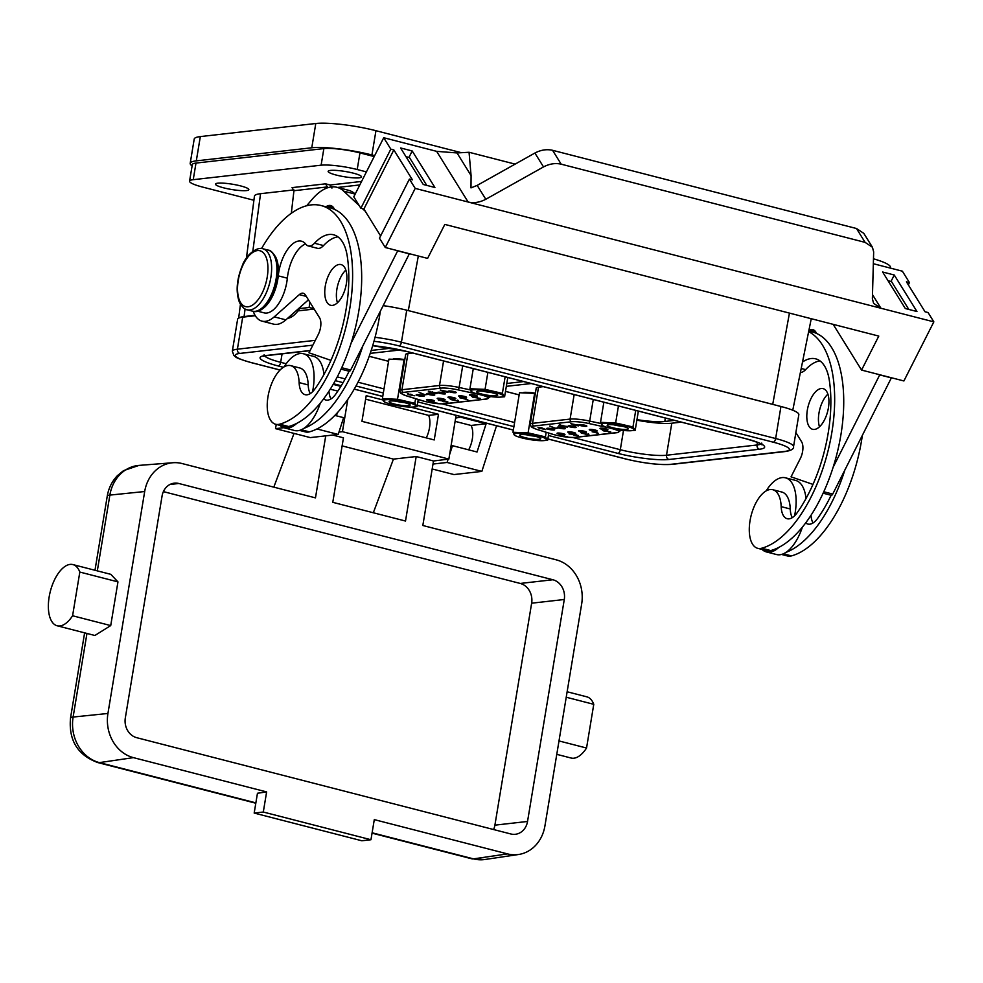<?xml version="1.0" encoding="UTF-8"?>
<svg xmlns="http://www.w3.org/2000/svg" width="983" height="983" viewBox="0 0 983 983"><rect width="100%" height="100%" fill="white"/><g stroke="black" fill="none" stroke-linecap="round" stroke-linejoin="round"><path stroke-width="1.47" d="M79.82 572.057A31.591 15.175 -75.6 0 0 72.902 564.586A31.591 15.175 -75.6 0 0 49.15 596.976A31.591 15.175 -75.6 0 0 57.149 625.778A31.591 15.175 -75.6 0 0 72.582 615.763L79.82 572.057L117.96 581.875L110.796 574.33L72.902 564.586M455.104 421.351L471.041 425.455A17.792 8.54 104.4 0 1 472.331 438.922A17.792 8.54 104.4 0 1 468.658 449.845M603.746 423.452A16.465 2.605 9.4 0 1 626.011 426.118A16.465 2.605 9.4 0 1 631.725 430.652A16.465 2.605 9.4 0 1 630.508 430.751A16.465 2.605 9.4 0 1 604.459 426.438A16.465 2.605 9.4 0 1 603.746 423.452M604.459 426.438L602.653 425.725L600.527 422.358L615.641 422.96L632.966 426.966L635.178 430.37L630.508 430.751M626.81 429.387A10.678 1.683 9.4 0 1 614.019 428.06A10.678 1.683 9.4 0 1 607.383 425.061A10.678 1.683 9.4 0 1 608.661 424.717A10.678 1.683 9.4 0 1 619.831 425.713A10.678 1.683 9.4 0 1 628.186 428.502A10.678 1.683 9.4 0 1 626.81 429.387M613.871 424.84A8.011 1.266 -170.6 0 0 622.104 426.204M473.167 389.846A16.465 2.605 9.4 0 1 495.42 392.512A16.465 2.605 9.4 0 1 501.146 397.046A16.465 2.605 9.4 0 1 499.917 397.144A16.465 2.605 9.4 0 1 473.88 392.831A16.465 2.605 9.4 0 1 473.167 389.846M473.88 392.831L472.073 392.119L469.935 388.752L485.061 389.354L502.387 393.36L504.598 396.763L499.917 397.144M496.231 395.78A10.678 1.683 9.4 0 1 483.439 394.453A10.678 1.683 9.4 0 1 476.792 391.467A10.678 1.683 9.4 0 1 478.082 391.111A10.678 1.683 9.4 0 1 489.239 392.106A10.678 1.683 9.4 0 1 497.595 394.908A10.678 1.683 9.4 0 1 496.231 395.78M483.292 391.234A8.011 1.266 -170.6 0 0 491.525 392.598M516.21 433.368A16.465 2.605 9.4 0 1 538.463 436.034A16.465 2.605 9.4 0 1 544.177 440.568A16.465 2.605 9.4 0 1 542.96 440.667A16.465 2.605 9.4 0 1 516.911 436.354A16.465 2.605 9.4 0 1 516.21 433.368M516.911 436.354L515.104 435.641L512.979 432.274L528.092 432.876L545.43 436.882L547.629 440.286L542.96 440.667M523.902 392.377A16.465 2.605 9.4 0 1 524.197 392.352A16.465 2.605 9.4 0 1 535.391 393.163M535.354 393.409L519.515 392.733L512.979 432.274M539.262 439.303A10.678 1.683 9.4 0 1 526.47 437.976A10.678 1.683 9.4 0 1 519.835 434.978A10.678 1.683 9.4 0 1 521.113 434.633A10.678 1.683 9.4 0 1 532.282 435.629A10.678 1.683 9.4 0 1 540.638 438.43A10.678 1.683 9.4 0 1 539.262 439.303M526.335 434.756A8.011 1.266 -170.6 0 0 534.555 436.12M385.619 399.774A16.465 2.605 9.4 0 1 407.884 402.428A16.465 2.605 9.4 0 1 413.597 406.962A16.465 2.605 9.4 0 1 412.381 407.06A16.465 2.605 9.4 0 1 386.331 402.747A16.465 2.605 9.4 0 1 385.619 399.774M386.331 402.747L384.525 402.035L382.387 398.668L397.513 399.282L414.838 403.288L417.05 406.679L412.381 407.06M393.323 358.77A16.465 2.605 9.4 0 1 393.618 358.758A16.465 2.605 9.4 0 1 404.812 359.569M404.763 359.803L388.936 359.127L382.387 398.668M408.682 405.696A10.678 1.683 9.4 0 1 395.891 404.369A10.678 1.683 9.4 0 1 389.256 401.383A10.678 1.683 9.4 0 1 390.534 401.027A10.678 1.683 9.4 0 1 401.703 402.022A10.678 1.683 9.4 0 1 410.058 404.824A10.678 1.683 9.4 0 1 408.682 405.696M395.744 401.15A8.011 1.266 -170.6 0 0 403.976 402.514M762.071 549.436A38.276 18.382 -75.6 0 0 766.408 551.93A38.276 18.382 -75.6 0 0 778.905 547.347A113.033 54.274 -75.6 0 0 833.129 467.269A113.033 54.274 -75.6 0 0 843.033 386.307A113.033 54.274 -75.6 0 0 816.529 333.434A113.033 54.274 -75.6 0 0 815.018 332.807A113.033 54.274 -75.6 0 0 812.277 331.935L808.763 331.025M766.408 551.93L776.533 554.535A38.276 18.382 -75.6 0 0 802.386 527.121M794.583 515.805A38.276 18.382 -75.6 0 0 795.898 496.218A38.276 18.382 -75.6 0 0 785.478 477.812A38.276 18.382 -75.6 0 0 766.175 490.886M280.02 425.393A38.276 18.382 -75.6 0 0 284.357 427.888A38.276 18.382 -75.6 0 0 296.854 423.304A113.033 54.274 -75.6 0 0 351.078 343.227A113.033 54.274 -75.6 0 0 360.982 262.264A113.033 54.274 -75.6 0 0 334.478 209.379A113.033 54.274 -75.6 0 0 332.967 208.752A113.033 54.274 -75.6 0 0 330.227 207.892L321.146 205.558A113.033 54.274 -75.6 0 0 261.564 248.527M284.357 427.888L294.482 430.493A38.276 18.382 -75.6 0 0 320.335 403.079M312.533 391.762A38.276 18.382 -75.6 0 0 313.847 372.176A38.276 18.382 -75.6 0 0 303.428 353.757A38.276 18.382 -75.6 0 0 284.124 366.843M260.225 310.026A30.264 14.536 -75.6 0 0 278.263 275.854A30.252 14.524 104.4 0 1 301.498 241.191A30.252 14.524 104.4 0 1 305.91 244.263A16.625 7.975 -75.6 0 0 308.33 245.959A16.625 7.975 -75.6 0 0 314.486 243.231A51.632 24.796 104.4 0 1 333.618 234.79A51.632 24.796 104.4 0 1 347.22 255.973A105.82 50.821 104.4 0 1 348.154 263.444A105.82 50.821 104.4 0 1 315.002 388.838A21.601 10.371 104.4 0 1 305.123 394.687A21.601 10.371 104.4 0 1 299.127 382.596A30.264 14.536 -75.6 0 0 298.967 380.212A30.264 14.536 -75.6 0 0 290.735 365.651A30.264 14.536 -75.6 0 0 273.962 378.652A30.264 14.536 -75.6 0 0 267.413 409.714A30.264 14.536 -75.6 0 0 275.645 424.263A30.264 14.536 -75.6 0 0 279.614 424.189A113.033 54.274 -75.6 0 0 351.914 259.93A113.033 54.274 -75.6 0 0 321.146 205.558M275.645 424.263L284.726 426.597A30.264 14.536 -75.6 0 0 288.683 426.524A113.033 54.274 -75.6 0 0 296.854 423.304M310.235 393.605A21.601 10.371 104.4 0 1 308.195 384.931A30.264 14.536 -75.6 0 0 308.048 382.547A30.264 14.536 -75.6 0 0 299.803 367.986L290.735 365.651M299.483 430.394L305.443 431.93A30.264 14.536 -75.6 0 0 309.399 431.856A113.033 54.274 -75.6 0 0 380.274 311.574M341.715 367.716L350.673 370.013A2.666 1.278 104.4 0 1 349.149 371.23A2.666 1.278 104.4 0 1 349.1 371.218A105.82 50.821 104.4 0 1 335.719 394.171A21.601 10.371 104.4 0 1 325.84 400.02A21.601 10.371 104.4 0 1 323.64 398.84M334.478 209.379A17.977 8.638 -75.6 0 0 333.79 208.04A17.977 8.638 -75.6 0 0 330.706 205.558A17.977 8.638 -75.6 0 0 325.963 206.786M345.844 270.092A20.999 10.088 -75.6 0 0 337.439 302.764M344.652 267.487A20.999 10.088 -75.6 0 0 341.052 264.587A20.999 10.088 -75.6 0 0 327.4 278.128A20.999 10.088 -75.6 0 0 326.995 302.359A20.999 10.088 -75.6 0 0 330.583 305.271A20.999 10.088 -75.6 0 0 344.247 291.73A20.999 10.088 -75.6 0 0 344.652 267.487M802.497 362.051A51.632 24.796 104.4 0 1 815.669 358.832A51.632 24.796 104.4 0 1 829.271 380.028A105.82 50.821 104.4 0 1 830.205 387.486A105.82 50.821 104.4 0 1 797.053 512.88A21.601 10.371 104.4 0 1 787.174 518.729A21.601 10.371 104.4 0 1 781.178 506.638A30.264 14.536 -75.6 0 0 781.018 504.254A30.264 14.536 -75.6 0 0 772.785 489.706A30.264 14.536 -75.6 0 0 756.013 502.694A30.264 14.536 -75.6 0 0 749.464 533.757A30.264 14.536 -75.6 0 0 757.696 548.317A30.264 14.536 -75.6 0 0 761.665 548.231A113.033 54.274 -75.6 0 0 833.965 383.972A113.033 54.274 -75.6 0 0 808.64 331.664M757.696 548.317L766.777 550.652A30.264 14.536 -75.6 0 0 770.733 550.566A113.033 54.274 -75.6 0 0 778.905 547.347M792.286 517.648A21.601 10.371 104.4 0 1 790.246 508.973A30.264 14.536 -75.6 0 0 790.099 506.589A30.264 14.536 -75.6 0 0 781.854 492.041L772.785 489.706M816.529 333.434A17.977 8.638 -75.6 0 0 815.841 332.094A17.977 8.638 -75.6 0 0 812.757 329.6A17.977 8.638 -75.6 0 0 808.923 330.263M827.895 394.134A20.999 10.088 -75.6 0 0 819.49 426.806M826.703 391.529A20.999 10.088 -75.6 0 0 823.103 388.629A20.999 10.088 -75.6 0 0 809.451 402.17A20.999 10.088 -75.6 0 0 809.046 426.413A20.999 10.088 -75.6 0 0 812.634 429.313A20.999 10.088 -75.6 0 0 826.298 415.772A20.999 10.088 -75.6 0 0 826.703 391.529M781.534 554.449L787.494 555.973A30.264 14.536 -75.6 0 0 791.45 555.899A113.033 54.274 -75.6 0 0 862.324 435.616M823.115 493.196L831.2 495.285A2.666 1.278 -75.6 0 1 831.151 495.26A105.82 50.821 104.4 0 1 817.77 518.213A21.601 10.371 104.4 0 1 807.891 524.062A21.601 10.371 104.4 0 1 805.691 522.895M455.301 398.766A4.006 0.639 -170.6 0 0 455.854 398.545A4.006 0.639 -170.6 0 0 452.991 397.451A4.006 0.639 -170.6 0 0 448.494 397.009A4.006 0.639 -170.6 0 0 447.953 397.23A4.006 0.639 -170.6 0 0 450.804 398.324A4.006 0.639 -170.6 0 0 455.301 398.766M434.253 395.166A4.006 0.639 -170.6 0 0 434.805 394.945A4.006 0.639 -170.6 0 0 431.942 393.851A4.006 0.639 -170.6 0 0 427.458 393.421A4.006 0.639 -170.6 0 0 426.905 393.642A4.006 0.639 -170.6 0 0 429.768 394.736A4.006 0.639 -170.6 0 0 434.253 395.166M423.526 396.382A4.006 0.639 -170.6 0 0 424.078 396.161A4.006 0.639 -170.6 0 0 421.216 395.068A4.006 0.639 -170.6 0 0 416.718 394.638A4.006 0.639 -170.6 0 0 416.178 394.859A4.006 0.639 -170.6 0 0 419.028 395.952A4.006 0.639 -170.6 0 0 423.526 396.382M444.992 393.962A4.006 0.639 -170.6 0 0 445.532 393.741A4.006 0.639 -170.6 0 0 442.682 392.635A4.006 0.639 -170.6 0 0 438.185 392.205A4.006 0.639 -170.6 0 0 437.632 392.426A4.006 0.639 -170.6 0 0 440.495 393.519A4.006 0.639 -170.6 0 0 444.992 393.962M455.719 392.745A4.006 0.639 -170.6 0 0 456.272 392.524A4.006 0.639 -170.6 0 0 453.409 391.431A4.006 0.639 -170.6 0 0 448.912 390.988A4.006 0.639 -170.6 0 0 448.371 391.209A4.006 0.639 -170.6 0 0 451.222 392.303A4.006 0.639 -170.6 0 0 455.719 392.745M466.028 397.55A4.006 0.639 -170.6 0 0 466.581 397.329A4.006 0.639 -170.6 0 0 463.73 396.235A4.006 0.639 -170.6 0 0 459.233 395.793A4.006 0.639 -170.6 0 0 458.68 396.014A4.006 0.639 -170.6 0 0 461.543 397.12A4.006 0.639 -170.6 0 0 466.028 397.55M476.767 396.333A4.006 0.639 -170.6 0 0 477.308 396.112A4.006 0.639 -170.6 0 0 474.457 395.019A4.006 0.639 -170.6 0 0 469.96 394.588A4.006 0.639 -170.6 0 0 469.407 394.81A4.006 0.639 -170.6 0 0 472.27 395.903A4.006 0.639 -170.6 0 0 476.767 396.333M444.574 399.983A4.006 0.639 -170.6 0 0 445.127 399.762A4.006 0.639 -170.6 0 0 442.264 398.668A4.006 0.639 -170.6 0 0 437.767 398.226A4.006 0.639 -170.6 0 0 437.214 398.447A4.006 0.639 -170.6 0 0 440.077 399.54A4.006 0.639 -170.6 0 0 444.574 399.983M433.847 401.199A4.006 0.639 -170.6 0 0 434.388 400.978A4.006 0.639 -170.6 0 0 431.537 399.884A4.006 0.639 -170.6 0 0 427.04 399.442A4.006 0.639 -170.6 0 0 426.487 399.663A4.006 0.639 -170.6 0 0 429.35 400.757A4.006 0.639 -170.6 0 0 433.847 401.199M585.88 432.373A4.006 0.639 -170.6 0 0 586.433 432.151A4.006 0.639 -170.6 0 0 583.583 431.058A4.006 0.639 -170.6 0 0 579.085 430.615A4.006 0.639 -170.6 0 0 578.532 430.837A4.006 0.639 -170.6 0 0 581.395 431.93A4.006 0.639 -170.6 0 0 585.88 432.373M564.844 428.772A4.006 0.639 -170.6 0 0 565.385 428.551A4.006 0.639 -170.6 0 0 562.534 427.458A4.006 0.639 -170.6 0 0 558.037 427.027A4.006 0.639 -170.6 0 0 557.484 427.249A4.006 0.639 -170.6 0 0 560.347 428.342A4.006 0.639 -170.6 0 0 564.844 428.772M554.105 429.989A4.006 0.639 -170.6 0 0 554.658 429.768A4.006 0.639 -170.6 0 0 551.795 428.674A4.006 0.639 -170.6 0 0 547.31 428.244A4.006 0.639 -170.6 0 0 546.757 428.465A4.006 0.639 -170.6 0 0 549.62 429.559A4.006 0.639 -170.6 0 0 554.105 429.989M575.571 427.556A4.006 0.639 -170.6 0 0 576.124 427.335A4.006 0.639 -170.6 0 0 573.261 426.241A4.006 0.639 -170.6 0 0 568.764 425.811A4.006 0.639 -170.6 0 0 568.223 426.032A4.006 0.639 -170.6 0 0 571.074 427.126A4.006 0.639 -170.6 0 0 575.571 427.556M586.298 426.339A4.006 0.639 -170.6 0 0 586.851 426.118A4.006 0.639 -170.6 0 0 583.988 425.025A4.006 0.639 -170.6 0 0 579.503 424.595A4.006 0.639 -170.6 0 0 578.95 424.816A4.006 0.639 -170.6 0 0 581.813 425.909A4.006 0.639 -170.6 0 0 586.298 426.339M596.62 431.156A4.006 0.639 -170.6 0 0 597.16 430.935A4.006 0.639 -170.6 0 0 594.31 429.841A4.006 0.639 -170.6 0 0 589.812 429.399A4.006 0.639 -170.6 0 0 589.259 429.62A4.006 0.639 -170.6 0 0 592.122 430.714A4.006 0.639 -170.6 0 0 596.62 431.156M607.347 429.94A4.006 0.639 -170.6 0 0 607.899 429.718A4.006 0.639 -170.6 0 0 605.036 428.625A4.006 0.639 -170.6 0 0 600.539 428.183A4.006 0.639 -170.6 0 0 599.999 428.404A4.006 0.639 -170.6 0 0 602.849 429.497A4.006 0.639 -170.6 0 0 607.347 429.94M575.153 433.589A4.006 0.639 -170.6 0 0 575.706 433.368A4.006 0.639 -170.6 0 0 572.843 432.262A4.006 0.639 -170.6 0 0 568.346 431.832A4.006 0.639 -170.6 0 0 567.805 432.053A4.006 0.639 -170.6 0 0 570.656 433.147A4.006 0.639 -170.6 0 0 575.153 433.589M564.426 434.793A4.006 0.639 -170.6 0 0 564.979 434.572A4.006 0.639 -170.6 0 0 562.116 433.478A4.006 0.639 -170.6 0 0 557.619 433.048A4.006 0.639 -170.6 0 0 557.066 433.27A4.006 0.639 -170.6 0 0 559.929 434.363A4.006 0.639 -170.6 0 0 564.426 434.793M217.796 183.182A16.908 2.679 -170.6 0 0 215.486 184.116A16.908 2.679 -170.6 0 0 227.552 188.736A16.908 2.679 -170.6 0 0 246.536 190.579A16.908 2.679 -170.6 0 0 248.846 189.645A16.908 2.679 -170.6 0 0 236.78 185.025A16.908 2.679 -170.6 0 0 217.796 183.182M330.46 170.428A16.908 2.679 -170.6 0 0 328.138 171.361A16.908 2.679 -170.6 0 0 340.216 175.982A16.908 2.679 -170.6 0 0 359.188 177.812A16.908 2.679 -170.6 0 0 361.511 176.879A16.908 2.679 -170.6 0 0 349.444 172.258A16.908 2.679 -170.6 0 0 330.46 170.428M337.906 412.098L336.174 415.748M330.227 389.219L337.833 391.087M366.426 171.89L357.21 169.518A26.701 4.227 -170.6 0 0 321.109 165.193L193.233 179.68A26.701 4.227 -170.6 0 0 189.572 181.155A26.701 4.227 -170.6 0 0 202.498 187.04L253.909 200.262M189.572 181.155L192.324 164.554A26.701 4.227 9.4 0 1 195.986 163.08L323.862 148.593A26.701 4.227 9.4 0 1 359.95 152.906L374.179 156.567M334.81 415.404L343.608 417.664L338.213 434.437L310.309 437.595L275.535 428.649L276.235 424.423M496.538 425.762L481.854 471.398L447.081 462.452L448.137 459.172M432.188 468.965L453.962 474.568L481.854 471.398M432.999 464.05L447.081 462.452M449.6 454.601L452.475 445.68L451.062 445.84M455.645 418.094L461.764 416.804M338.213 434.437L316.919 428.957M275.535 428.649L283.78 427.716M333.151 384.378L340.868 386.368M461.568 417.419L486.13 423.747L477.05 451.996L452.475 445.68M471.041 425.455L486.13 423.747M780.944 406.495L775.648 438.529A3.563 1.708 104.4 0 1 773.289 442.203L399.073 345.905A3.563 1.708 -75.6 0 0 401.433 342.231L775.648 438.529A36.949 5.849 9.4 0 1 793.539 446.663L798.835 414.642A36.949 5.849 -170.6 0 0 780.944 406.495L406.741 310.198A36.949 5.849 -170.6 0 0 403.227 309.338A36.949 5.849 -170.6 0 0 383.272 305.652M776.005 405.229A40.131 6.353 -170.6 0 0 772.724 404.345L408.314 310.579A40.131 6.353 -170.6 0 0 403.227 309.338M313.884 308.637L309.104 307.495L299.618 308.576M255.052 315.297L244.079 316.551A40.131 6.353 -170.6 0 0 239.213 317.878A36.949 5.849 -170.6 0 0 237.628 319.192L232.332 351.226A36.949 5.849 9.4 0 1 237.394 349.186L315.297 340.351M255.31 315.727L242.703 317.153A36.949 5.849 -170.6 0 0 239.213 317.878M314.155 309.055L298.009 310.886M309.104 307.495L309.903 302.223M327.241 187.913L327.388 186.93L293.942 190.714L292.049 187.63L325.582 183.833L327.388 186.93M291.312 213.299L293.942 190.714M293.929 189.903L260.544 193.688A44.505 7.041 -170.6 0 0 254.437 196.182L246.414 258.234M331.922 188.097L330.116 185.001L325.582 183.833M636.861 420.183A34.172 5.407 -170.6 0 0 671.794 423.206L681.28 422.137M636.959 419.643A33.889 5.357 -170.6 0 0 664.827 421.474L674.449 420.38M577.267 424.963L574.588 424.853L577.771 425.651M575.276 424.668L574.588 424.853L575.153 425.369M574.711 425.234L571.246 423.71M577.648 424.902L578.582 425.688L577.267 425.676M574.686 425.406L570.804 423.673L577.623 425.074L578.557 425.86L574.711 425.246M578.582 425.688L577.623 425.074M560.617 425.75L563.419 426.044L560.617 425.75L560.138 425.012L560.802 424.988M563.419 426.044L562.89 425.32M564.635 426.696L566.773 426.905L564.267 426.081L566.896 426.438L567.56 427.114L564.193 426.733L558.934 425.344L564.561 426.02M564.193 426.733L563.21 426.057M566.933 426.266L567.584 426.941L566.38 426.917M560.212 425.799L559.339 424.803M567.584 426.941L566.896 426.438M557.656 427.986L555.284 428.256L550.148 426.106M555.149 428.146L558.123 428.109L555.26 428.428L549.62 426.069L555.149 428.146M539.348 428.121L541.965 428.404L539.348 428.121L539.323 427.408M541.965 428.404L541.412 427.716M539.003 427.998L538.045 427.212M545.344 429.35L541.338 428.416M541.83 427.851L545.798 429.571L538.979 428.17L538.02 427.384L541.83 427.851M610.382 431.856L608.551 431.93M603.562 429.976L603.845 430.812L610.787 431.979L603.39 430.849L602.247 429.952L605.884 430.37L603.021 430.161L603.845 430.812M603.39 430.849L602.272 429.78M607.863 431.07L606.093 431.156M594.801 431.844L593.413 432.004L596.828 432.876L594.826 431.672L593.413 432.004M594.826 431.672L596.828 432.876M593.413 431.979L592.135 431.844M597.934 433.147L596.828 432.852M592.602 431.795L594.813 431.549L598.524 433.442L592.602 431.795M582.649 432.459L581.444 432.434L581.887 433.171L588.878 434.535L581.543 433.245L580.609 432.409L584.492 432.827L581.887 433.171M581.543 433.245L580.646 432.225M585.475 434.167L583.251 433.392M588.276 433.687L588.903 434.363L587.65 434.351M588.903 434.363L588.239 433.859M577.279 435.383L576.542 434.793L577.279 435.383M578.422 435.506L568.973 433.798M578.065 435.592L576.702 435.567M569.329 433.884L571.651 433.491L574.637 435.26L578.459 435.604M571.492 433.638L569.292 434.056M574.281 435.322L571.467 433.81M577.242 435.555L576.505 434.965M567.683 436.698L566.81 436.661M566.736 436.673L559.253 434.904L566.736 436.673M543.341 386.638L538.524 387.179A16.736 2.642 -170.6 0 0 536.226 388.113L530.242 424.263A16.736 2.642 9.4 0 1 532.54 423.341L570.091 419.09A16.736 2.642 9.4 0 1 589.689 421.08A2.224 0.664 102.3 0 1 588.62 423.464A14.512 2.298 -170.6 0 0 571.627 421.744A2.224 1.917 -96.5 0 1 570.091 419.09L574.158 394.564M446.687 391.394L444.009 391.246L447.179 392.057M444.697 391.062L444.033 391.074L444.574 391.762M444.132 391.627L440.667 390.116M447.068 391.295L448.002 392.094L446.687 392.07M444.107 391.799L440.212 390.067L447.044 391.48L447.965 392.266L444.132 391.639M448.002 392.094L447.044 391.48M430.038 392.143L432.827 392.438L430.038 392.143L429.559 391.406L430.222 391.381M432.827 392.438L432.311 391.726M434.056 393.089L436.194 393.298L433.675 392.475L436.317 392.831L436.98 393.507L433.614 393.126L428.355 391.738L433.982 392.414M433.614 393.126L432.618 392.635M436.341 392.659L437.005 393.335L435.801 393.323M429.632 392.192L428.748 391.197M437.005 393.335L436.317 392.831M427.077 394.38L424.705 394.65L419.569 392.5M424.57 394.539L427.544 394.502L424.668 394.822L419.041 392.475L424.57 394.539M408.768 394.515L411.386 394.797L408.768 394.515L408.731 393.802M411.386 394.797L410.82 394.109M414.765 395.756L408.387 394.576L407.466 393.618M412.135 394.847L410.759 394.81M408.387 394.576L407.429 393.79L412.11 395.019M479.802 398.25L477.971 398.336M472.983 396.37L473.253 397.206L480.208 398.373L472.811 397.255L471.656 396.346L475.305 396.763L472.442 396.567L473.253 397.206M472.811 397.255L471.693 396.174M477.283 397.476L475.514 397.55M464.209 398.238L462.821 398.398L466.249 399.282L464.246 398.066L462.821 398.398M464.246 398.066L467.355 399.54M462.833 398.373L459.786 397.771L464.234 397.943L467.859 399.848L461.629 398.09M452.057 398.852L450.853 398.84L451.308 399.577L458.299 400.929L450.964 399.639L450.03 398.803L453.9 399.221L450.828 399.012L451.308 399.577M450.964 399.639L450.054 398.631M454.883 400.56L452.659 399.798M457.697 400.081L458.324 400.757L457.07 400.745M458.324 400.757L457.66 400.253M446.687 401.777L445.95 401.187L446.687 401.777M447.843 401.9L438.393 400.192M447.474 401.986L446.11 401.961M438.737 400.29L441.072 399.897L444.058 401.654L447.879 401.998M440.912 400.044L438.713 400.462M443.702 401.715L440.876 400.216M446.663 401.949L445.926 401.359M437.103 403.091L436.231 403.055M436.157 403.067L428.674 401.297L436.157 403.067M412.749 353.032L407.945 353.585A16.736 2.642 -170.6 0 0 405.647 354.507L399.663 390.656A16.736 2.642 9.4 0 1 401.949 389.735L439.512 385.483A16.736 2.642 9.4 0 1 459.11 387.474A2.224 0.664 102.3 0 1 458.029 389.858A14.512 2.298 -170.6 0 0 441.048 388.138A2.224 1.917 -96.5 0 1 439.512 385.483L443.566 360.97M423.255 184.485L400.572 147.966L412.209 150.964L434.904 187.483L423.255 184.485M426.757 185.382L409.481 157.575L405.979 156.678M412.209 150.964L408.94 157.44M308.33 245.959L317.398 248.294A16.625 7.975 -75.6 0 0 323.567 245.566A51.632 24.796 104.4 0 1 337.931 236.854M257.362 311.12L264.108 312.864A30.264 14.536 -75.6 0 0 287.343 278.189A30.252 14.524 104.4 0 1 305.627 243.919M253.245 311.316A38.804 18.64 -75.6 0 0 261.982 321.134A38.804 18.64 -75.6 0 0 274.232 316.858L299.323 294.617A12.46 5.984 104.4 0 1 303.256 293.241A12.46 5.984 104.4 0 1 305.394 294.961L319.549 317.742A12.46 5.984 104.4 0 1 318.271 334.478L308.994 352.799L330.927 360.368M261.982 321.134L273.618 324.132A38.804 18.64 -75.6 0 0 285.881 319.856L308.429 299.852M833.129 467.269L879.785 374.756L903.905 380.962L933.85 321.859L928.063 312.545L925.04 311.771L906.437 281.826L909.459 282.6L908.317 284.849M831.2 495.285A2.666 1.278 -75.6 0 0 832.724 494.068L891.434 377.755M879.908 374.941L891.544 377.939M795.874 432.569L801.6 441.785A12.46 5.984 104.4 0 1 800.322 458.52L791.045 476.841L812.978 484.41M800.395 372.459A16.625 7.975 -75.6 0 0 805.618 369.62A51.632 24.796 104.4 0 1 819.982 360.896M785.896 552.421A113.033 54.274 -75.6 0 0 844.778 470.267M813.002 522.981A21.601 10.371 104.4 0 1 811.012 515.252M908.808 309.436L891.532 281.617L888.03 280.72M905.306 308.527L916.955 311.525L894.26 275.007L882.623 272.008L905.306 308.527M561.182 164.173C555.346 162.871 549.46 163.792 543.513 166.926L485.799 199.266C479.851 202.4 473.966 203.321 468.129 202.019L880.928 308.244L873.617 303.378L872.376 298.746L873.666 251.881L872.425 247.237L865.114 242.383L561.182 164.173L552.569 150.301C546.732 148.998 540.834 149.907 534.899 153.041L477.173 185.394L470.992 187.888L471.078 175.576L469.051 152.267L457.021 152.943L436.649 151.345L383.726 137.731L353.782 196.833L360.872 208.249L363.894 209.023L380.618 235.945M515.129 164.124L469.051 152.267M552.569 150.301L856.488 228.511L863.799 233.364L872.425 247.237M909.459 282.6L902.369 271.185L873.334 263.714M385.262 247.507L415.207 188.392L409.419 179.09L379.475 238.193L385.262 247.507L427.605 258.394L444.82 224.407L878.79 336.088L861.563 370.075L833.154 324.341M861.563 370.075L879.785 374.756M409.419 179.09L412.442 179.864L393.839 149.92L390.816 149.146L360.872 208.249M390.816 149.146L383.726 137.731M872.486 294.654L880.928 308.244L933.85 321.859M415.207 188.392L468.129 202.019L436.649 151.345M393.839 149.92L363.894 209.023M894.26 275.007L890.991 281.482M359.25 205.631L343.681 191.132A62.298 29.92 -75.6 0 0 336.862 187.286A62.298 29.92 -75.6 0 0 312.115 199.352L306.647 205.766M351.078 343.227L397.734 250.714M365.283 211.259L362.506 208.666M355.207 194.02A62.298 29.92 -75.6 0 0 348.51 190.284L336.862 187.286M350.673 370.013L409.383 253.712M397.857 250.898L409.493 253.897M303.845 428.379A113.033 54.274 -75.6 0 0 362.727 346.225M287.577 318.345A30.264 14.536 -75.6 0 0 300.823 306.61M330.952 398.938A21.601 10.371 104.4 0 1 328.961 391.209M323.948 374.498A38.276 18.382 -75.6 0 0 313.565 356.362L303.428 353.757M332.967 208.752A16.637 7.987 -75.6 0 0 330.374 206.848A16.637 7.987 -75.6 0 0 327.425 207.167M805.999 498.553A38.276 18.382 -75.6 0 0 795.616 480.417L785.478 477.812M815.018 332.807A16.637 7.987 -75.6 0 0 812.425 330.89A16.637 7.987 -75.6 0 0 809.476 331.21M417.05 406.679L418.242 399.503M414.838 403.288L415.6 398.68M397.513 399.282L404.062 359.741M547.629 440.286L548.821 433.098M545.43 436.882L546.192 432.287M528.092 432.876L534.641 393.335M504.598 396.763L507.793 377.497M502.387 393.36L505.127 376.808M485.061 389.354L487.875 372.373M469.935 388.752L473.278 368.613M635.178 430.37L638.372 411.091M632.966 426.966L635.718 410.415M615.641 422.96L618.454 405.967M600.527 422.358L603.857 402.219M192.103 165.906A44.505 7.041 9.4 0 1 190.198 163.325A44.505 7.041 9.4 0 1 196.305 160.868L311.771 147.782A44.505 7.041 9.4 0 1 371.93 154.982L374.634 155.67M190.198 163.325L194.216 139.045A44.505 7.041 9.4 0 1 200.323 136.588L315.789 123.502A44.505 7.041 9.4 0 1 375.948 130.702L461.42 152.697M873.469 258.799A44.505 7.041 9.4 0 1 890.414 267.339L890.291 268.076M342.121 445.901L393.446 459.11L373.319 512.757M273.802 487.15L294.028 433.405M556.771 754.342L571.098 758.028A31.591 15.175 -75.6 0 0 586.544 748.026L593.769 704.32A31.591 15.175 -75.6 0 0 586.851 696.836L567.142 691.762M566.233 697.23L593.769 704.32M558.995 740.936L586.544 748.026M57.149 625.778L94.872 635.485L110.723 625.581L72.582 615.763M110.723 625.581L117.96 581.875M263.297 812.032L266.626 791.917L257.46 793.256L254.179 813.064L263.297 812.032L370.96 839.74L374.29 819.625L507.511 853.895A37.022 31.948 83.5 0 0 518.582 854.497A37.022 31.948 83.5 0 0 544.926 825.929L581.666 603.967A37.022 31.948 83.5 0 0 556.194 559.819L422.825 525.5L433.503 460.99L416.19 456.53L393.446 459.11M254.179 813.064L361.842 840.772L370.96 839.74M426.266 437.89A17.792 8.54 -75.6 0 0 428.662 415.391L365.627 399.172M428.662 415.391L438.479 414.285L410.513 407.085M382.842 399.958L366.204 395.682L361.953 421.338L434.228 439.942L438.479 414.285M347.798 399.368L342.44 431.684L448.862 459.073L456.1 415.354M433.503 460.99L448.862 459.073M338.975 432.041L342.44 431.684M416.19 456.53L405.512 521.039L332.782 502.325L343.46 437.816L332.733 435.064M493.589 829.529A16.551 14.278 83.5 0 0 494.904 825.155L531.643 603.193A16.551 14.278 83.5 0 0 520.253 583.447L163.387 491.623M564.279 599.495A16.551 14.278 83.5 0 0 552.888 579.749L178.795 483.489A16.551 14.278 83.5 0 0 174.274 483.169A16.551 14.278 83.5 0 0 162.072 495.997L125.32 717.946A16.551 14.278 -96.5 0 0 136.723 737.692L510.804 833.965A16.551 14.278 83.5 0 0 515.338 834.284A16.551 14.278 83.5 0 0 527.539 821.456L564.279 599.495L531.643 603.193M325.729 435.85L315.469 497.865L182.101 463.546A37.022 31.948 83.5 0 0 172.91 462.735A37.022 31.948 83.5 0 0 144.685 491.525L107.933 713.474A37.022 31.948 -96.5 0 0 133.418 757.635L266.626 791.917M252.459 311.144A31.505 15.126 -75.6 0 0 272.377 292.295A31.505 15.126 -75.6 0 0 274.503 256.244A31.505 15.126 -75.6 0 0 268.162 250.124L262.866 248.76A31.505 15.126 104.4 0 1 269.219 254.892A31.505 15.126 104.4 0 1 267.093 290.931A31.505 15.126 104.4 0 1 247.163 309.78L252.459 311.144C268.347 316.587 284.8 274.712 275.731 257.19C272.795 252.398 270.276 250.038 268.162 250.124M239.754 301.007A28.839 13.848 -75.6 0 0 260.667 295.822A28.839 13.848 -75.6 0 0 265.742 256.366A28.839 13.848 -75.6 0 0 244.828 261.552A28.839 13.848 -75.6 0 0 239.754 301.007M279.614 424.189L288.683 426.524M301.289 429.768L309.399 431.856M761.665 548.231L770.733 550.566M783.34 553.81L791.45 555.899M321.109 165.193L323.862 148.593M357.21 169.518L359.95 152.906M193.233 179.68L195.986 163.08M330.116 185.001L361.584 181.437M408.314 310.579L418.316 256.01M359.815 184.939L337.525 187.458M244.079 316.551L245.086 308.981M252.815 251.304L260.544 193.688M772.724 404.345L789.447 313.098M664.827 421.474L665.282 418.021M571.627 421.744L534.064 425.995A14.512 2.298 -170.6 0 0 536.779 429.338L552.987 434.339A2.224 1.438 107.1 0 1 552.692 434.289A2.224 1.438 107.1 0 1 552.421 434.167M536.779 429.338A2.224 1.438 107.1 0 1 536.485 429.301L552.692 434.289C561.281 436.673 568.899 437.693 575.534 437.374A2.224 1.917 -96.5 0 1 574.932 437.337L616.955 432.569A14.512 2.298 -170.6 0 0 611.942 428.588M552.987 434.339A14.512 2.298 -170.6 0 0 574.932 437.337M575.534 437.374L617.57 432.618A2.224 1.917 -96.5 0 1 616.955 432.569M530.242 424.263L531.225 426.843L536.485 429.301A2.224 1.438 107.1 0 1 536.202 429.153M609.313 427.949A2.224 0.664 102.3 0 1 609.3 427.961L588.62 423.464M534.064 425.995A2.224 1.917 -96.5 0 1 532.54 423.341L538.524 387.179M593.265 399.491L589.689 421.08L600.92 423.513M506.798 383.468L523.607 381.564M531.238 383.53L506.319 386.344M505.495 391.357L519.171 394.883M369.203 356.288A8.896 1.413 9.4 0 1 369.19 356.288A2.224 1.069 104.4 0 1 369.19 356.288L388.58 361.277M441.048 388.138L403.485 392.389A14.512 2.298 -170.6 0 0 406.2 395.731L422.407 400.732A2.224 1.438 107.1 0 1 422.112 400.695A2.224 1.438 107.1 0 1 421.842 400.56M406.2 395.731A2.224 1.438 107.1 0 1 405.893 395.694L422.112 400.695C430.701 403.067 438.307 404.099 444.955 403.78A2.224 1.917 -96.5 0 1 444.341 403.73L486.376 398.975A14.512 2.298 -170.6 0 0 481.363 394.982M422.407 400.732A14.512 2.298 -170.6 0 0 444.341 403.73M444.955 403.78L486.978 399.012A2.224 1.917 -96.5 0 1 486.376 398.975M399.663 390.656L400.634 393.237L405.893 395.694A2.224 1.438 107.1 0 1 405.623 395.547M479.004 394.416A14.512 2.298 -170.6 0 0 478.721 394.355A2.224 0.664 102.3 0 1 478.721 394.355L458.029 389.858M403.485 392.389A2.224 1.917 -96.5 0 1 401.949 389.735L407.945 353.585M462.686 365.885L459.11 387.474L470.341 389.907M371.193 350.44L391.246 348.166M400.339 349.96L370.21 353.376M823.766 491.758L832.724 494.068M801.194 368.478L805.618 369.62M781.178 506.638L790.246 508.973M471.078 175.576L457.021 152.943M865.114 242.383L856.488 228.511M543.513 166.926L534.899 153.041M485.799 199.266L477.173 185.394M343.681 191.132L355.17 194.093M274.232 316.858L285.881 319.856M299.323 294.617L306.291 296.399M278.263 275.854L287.343 278.189M314.486 243.231L323.567 245.566M299.127 382.596L308.195 384.931M784.876 451.394A3.563 3.072 -96.5 0 0 785.847 451.467L671.758 464.394A3.563 3.072 -96.5 0 1 670.787 464.32L784.876 451.394A33.385 5.284 -170.6 0 0 773.289 442.203M625.053 458.766A3.563 1.708 -75.6 0 0 625.335 458.901A3.563 1.708 -75.6 0 0 625.643 458.926A33.385 5.284 -170.6 0 0 670.787 464.32M312.864 345.156L239.84 353.425A33.385 5.284 -170.6 0 0 251.439 362.629A3.563 1.708 104.4 0 1 251.12 362.604A3.563 1.708 104.4 0 1 250.837 362.469M251.439 362.629L280.106 370.001M333.52 383.751L341.248 385.741L333.495 383.8M354.236 389.084L382.768 396.419M417.284 405.303L513.347 430.026M547.863 438.909L625.643 458.926M745.802 438.676A3.563 1.708 -75.6 0 0 746.085 438.811A3.563 1.708 -75.6 0 0 746.404 438.836A37.735 5.972 9.4 0 1 759.49 449.231L668.944 459.491A37.735 5.972 9.4 0 1 617.938 453.384L548.428 435.494M406.176 351.287A3.563 1.708 -75.6 0 0 406.458 351.423A3.563 1.708 -75.6 0 0 406.778 351.435L746.404 438.836M761.727 443.1L762.071 444.795C760.695 444.697 766.175 444.685 746.085 438.811L406.458 351.423L372.692 345.672A37.735 5.972 9.4 0 1 406.778 351.435M283.387 367.298L278.324 365.995A3.563 1.708 -75.6 0 0 280.683 362.322L286.2 363.735M264.587 355.907A34.172 5.407 -170.6 0 0 280.683 362.322L282.084 353.868M278.324 365.995A37.735 5.972 9.4 0 1 265.226 355.6A3.563 3.072 83.5 0 0 266.196 355.662L263.26 356.288L264.132 354.789M375.051 337.292A36.949 5.849 9.4 0 1 401.433 342.231L406.741 310.198M399.073 345.905A33.385 5.284 -170.6 0 0 373.97 341.285M239.84 353.425A3.563 3.072 -96.5 0 1 237.394 349.186L242.703 317.153M265.226 355.6L310.149 350.501M513.912 426.61L417.849 401.9M383.333 393.016L355.981 385.975M343.079 382.657L335.264 380.642M617.938 453.384A3.563 1.708 -75.6 0 0 620.31 449.71A34.172 5.407 -170.6 0 0 666.499 455.24L757.045 444.98A3.563 3.072 83.5 0 0 759.49 449.231M757.475 442.375L757.045 444.98A34.172 5.407 -170.6 0 0 760.953 444.009M323.825 373.417L324.451 373.577M337.267 376.882L345.168 378.91M357.984 382.215L384.009 388.912M442.252 403.89L514.588 422.506M572.831 437.496L620.31 449.71L623.492 430.443M671.794 423.206L666.499 455.24A3.563 3.072 83.5 0 0 668.944 459.491M200.323 136.588L196.305 160.868M315.789 123.502L311.771 147.782M375.948 130.702L371.93 154.982M372.115 832.785L473.487 858.872A17.805 8.552 104.4 0 1 471.766 858.798L484.926 859.498A38.202 32.955 83.5 0 1 473.487 858.872L507.511 853.895M86.959 633.445L73.111 717.049A38.202 32.955 83.5 0 0 99.406 762.611A17.805 8.552 104.4 0 1 97.686 762.538L255.813 803.222M133.418 757.635L99.406 762.611L255.863 802.878M107.933 713.474L73.111 717.049A17.805 2.814 -170.6 0 0 70.518 718.057C68.527 740.211 77.583 755.042 97.686 762.538M144.685 491.525L109.863 495.1A17.805 2.814 -170.6 0 0 107.258 496.096C108.597 488.182 111.976 481.375 117.382 475.686L123.489 470.66L138.984 465.401A38.202 32.955 83.5 0 0 109.863 495.1L97.317 570.865M520.253 583.447L552.888 579.749M169.924 484.496L178.795 483.489M494.904 825.155L527.539 821.456M262.866 248.76C256.846 246.487 245.787 255.199 242.248 265.815C236.522 279.934 235.637 292.234 239.594 302.715C242.518 307.507 245.05 309.866 247.163 309.78M238.66 318.111L240.442 304.325M792.765 410.218L811.258 318.701M617.57 432.618L621.502 429.964M519.159 394.92L505.483 391.394M486.978 399.012L490.91 396.37M388.58 361.314L369.178 356.325M341.064 369.153L349.149 371.23M330.374 206.848L333.544 207.659M671.758 464.394C659.31 465.156 643.84 463.325 625.335 458.901L547.85 438.959M785.847 451.467C791.475 450.423 794.043 448.813 793.539 446.663M513.335 430.087L417.271 405.365M382.756 396.481L354.212 389.133M280.057 370.05L251.12 362.604C232.48 357.075 236.854 357.234 233.88 355.539L232.332 351.226M310.063 350.698L266.196 355.662M812.425 330.89L815.595 331.713M372.053 833.142L471.766 858.798M107.258 496.096L94.982 570.263M84.624 632.843L70.518 718.057M172.91 462.735L138.984 465.401M518.582 854.497L484.926 859.498"/></g></svg>
